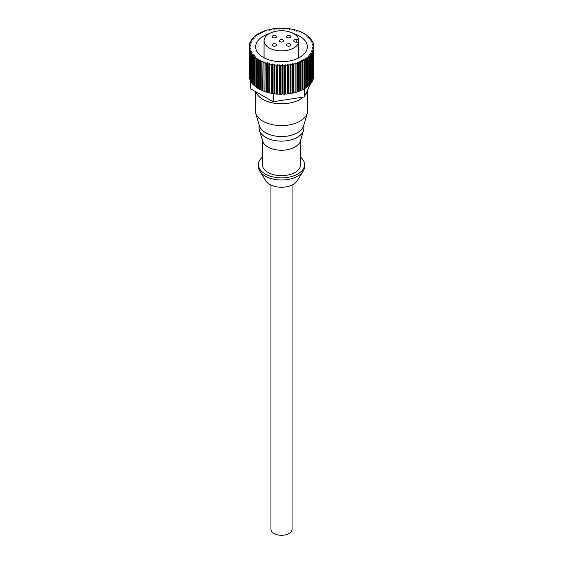 <?xml version="1.0" encoding="UTF-8"?>
<svg xmlns="http://www.w3.org/2000/svg" width="563" height="563" viewBox="0 0 563 563"><rect width="100%" height="100%" fill="white"/><g stroke="black" fill="none" stroke-linecap="round" stroke-linejoin="round"><path stroke-width="0.84" d="M300.663 157.204A23.041 13.301 180 0 1 304.541 164.593L304.541 166.697A23.041 13.301 180 0 1 303.19 171.187L297.194 180.85A16.672 9.627 180 0 1 269.712 184.404A16.672 9.627 180 0 1 265.806 180.85L259.81 171.187A23.041 13.301 180 0 1 258.459 166.697L258.459 164.593A23.041 13.301 180 0 1 262.337 157.204M303.19 171.187A23.041 13.301 180 0 1 265.208 176.106A23.041 13.301 180 0 1 259.81 171.187M304.541 164.593A23.041 13.301 180 0 1 290.318 176.881A23.041 13.301 180 0 1 265.208 173.995A23.041 13.301 180 0 1 258.459 164.593M303.893 124.726L303.893 128.195A22.393 12.928 180 0 1 303.57 130.391L300.389 141.053A19.163 11.063 180 0 1 287.299 149.723A19.163 11.063 180 0 1 267.946 146.999A19.163 11.063 180 0 1 262.611 141.053L259.43 130.391A22.393 12.928 180 0 1 259.107 128.195L259.107 124.726M300.663 140.124L300.663 164.593A19.163 11.063 180 0 1 288.833 174.811A19.163 11.063 180 0 1 267.946 172.412A19.163 11.063 180 0 1 262.337 164.593L262.337 140.124M303.57 130.391A22.393 12.928 180 0 1 288.277 140.518A22.393 12.928 180 0 1 265.666 137.337A22.393 12.928 180 0 1 259.43 130.391M307.771 89.559L307.771 110.439A26.271 15.166 180 0 1 307.391 113.015L303.57 125.816A22.393 12.928 180 0 1 288.277 135.943A22.393 12.928 180 0 1 265.666 132.762A22.393 12.928 180 0 1 259.43 125.816L255.609 113.015A26.271 15.166 180 0 1 255.229 110.439L255.229 91.403M307.391 113.015A26.271 15.166 180 0 1 289.445 124.895A26.271 15.166 180 0 1 262.921 121.165A26.271 15.166 180 0 1 255.609 113.015M307.708 89.693A26.271 15.166 180 0 1 305.104 95.295M303.337 97.068A26.271 15.166 180 0 1 262.921 99.362A26.271 15.166 180 0 1 255.778 91.72M292.049 185.051L292.049 529.22A10.549 6.094 180 0 1 285.54 534.85A10.549 6.094 180 0 1 274.04 533.527A10.549 6.094 180 0 1 270.951 529.22L270.951 185.051M290.177 44.069A2.153 1.246 0 0 0 287.834 43.801A2.153 1.246 0 0 0 286.504 44.949A2.153 1.246 0 0 0 287.13 45.828A2.153 1.246 0 0 0 289.481 46.103A2.153 1.246 0 0 0 290.811 44.949A2.153 1.246 0 0 0 290.177 44.069M283.02 39.938A2.153 1.246 0 0 0 280.677 39.67A2.153 1.246 0 0 0 279.347 40.818A2.153 1.246 0 0 0 279.98 41.697A2.153 1.246 0 0 0 282.323 41.965A2.153 1.246 0 0 0 283.653 40.818A2.153 1.246 0 0 0 283.02 39.938M290.177 35.807A2.153 1.246 0 0 0 287.834 35.539A2.153 1.246 0 0 0 286.504 36.686A2.153 1.246 0 0 0 287.13 37.566A2.153 1.246 0 0 0 289.481 37.834A2.153 1.246 0 0 0 290.811 36.686A2.153 1.246 0 0 0 290.177 35.807M275.863 35.807A2.153 1.246 0 0 0 273.519 35.539A2.153 1.246 0 0 0 272.189 36.686A2.153 1.246 0 0 0 272.823 37.566A2.153 1.246 0 0 0 275.166 37.834A2.153 1.246 0 0 0 276.496 36.686A2.153 1.246 0 0 0 275.863 35.807M275.863 44.069A2.153 1.246 0 0 0 273.519 43.801A2.153 1.246 0 0 0 272.189 44.949A2.153 1.246 0 0 0 272.823 45.828A2.153 1.246 0 0 0 275.166 46.103A2.153 1.246 0 0 0 276.496 44.949A2.153 1.246 0 0 0 275.863 44.069M296.145 42.19L296.145 39.452A2.372 1.365 0 0 0 293.773 40.818A2.372 1.365 0 0 0 294.47 41.789A2.372 1.365 0 0 0 296.145 42.19L298.777 42.19A17.439 10.071 180 0 1 287.06 50.36A17.439 10.071 180 0 1 269.17 47.939A17.439 10.071 180 0 1 264.061 40.818A17.439 10.071 180 0 1 274.828 31.514A17.439 10.071 180 0 1 293.83 33.703A17.439 10.071 180 0 1 298.777 39.452L298.777 57.89M296.145 39.452L298.777 39.452M269.213 33.674A25.842 14.919 0 0 0 255.658 46.799A25.842 14.919 0 0 0 263.231 57.349A25.842 14.919 0 0 0 291.388 60.579A25.842 14.919 0 0 0 307.342 46.799A25.842 14.919 0 0 0 299.769 36.25A25.842 14.919 0 0 0 293.787 33.674M258.663 88.813A32.295 18.649 180 0 1 258.558 88.757L258.558 59.924A32.295 18.649 0 0 0 258.663 59.981A32.295 18.649 0 0 0 259.74 60.579L259.74 89.411A32.295 18.649 180 0 1 258.663 88.813M313.725 46.117L313.725 45.512A32.295 18.649 0 0 0 313.57 44.568L312.219 44.364L313.422 43.963A32.295 18.649 0 0 0 313.134 43.027L311.761 42.894L312.901 42.429A32.295 18.649 0 0 0 312.472 41.514L311.086 41.444L312.155 40.93A32.295 18.649 0 0 0 311.599 40.036L310.206 40.036L311.198 39.466A32.295 18.649 0 0 0 310.516 38.608L309.129 38.671L310.03 38.059A32.295 18.649 0 0 0 309.228 37.235L307.848 37.362L308.665 36.708A32.295 18.649 0 0 0 307.743 35.926L306.392 36.123L307.109 35.434A32.295 18.649 0 0 0 306.075 34.695L304.759 34.955L305.371 34.237A32.295 18.649 0 0 0 304.238 33.555L302.957 33.879L303.464 33.126A32.295 18.649 0 0 0 302.24 32.499L301.015 32.886L301.409 32.112A32.295 18.649 0 0 0 300.093 31.549L298.925 31.992L299.213 31.204A32.295 18.649 0 0 0 297.82 30.705L296.722 31.204L296.891 30.402A32.295 18.649 0 0 0 295.427 29.973L294.407 30.522L294.456 29.719A32.295 18.649 0 0 0 292.943 29.36L292 29.952L291.937 29.149A32.295 18.649 0 0 0 290.374 28.868L289.523 29.508L289.34 28.706A32.295 18.649 0 0 0 287.742 28.502L286.989 29.177L286.694 28.389A32.295 18.649 0 0 0 285.068 28.263L284.421 28.973L284.005 28.206A32.295 18.649 0 0 0 282.373 28.157L281.824 28.896L281.303 28.15A32.295 18.649 0 0 0 279.663 28.178L279.227 28.945L278.601 28.227A32.295 18.649 0 0 0 276.975 28.333L276.651 29.114L275.919 28.431A32.295 18.649 0 0 0 274.315 28.614L274.104 29.41L273.28 28.762A32.295 18.649 0 0 0 271.704 29.03L271.612 29.832L270.69 29.227A32.295 18.649 0 0 0 269.163 29.565L269.163 30.353M313.422 43.963L313.422 44.547M312.901 42.429L312.901 43.006M312.155 40.93L312.155 41.5M311.198 39.466L311.198 40.036M310.03 38.059L310.03 38.629M308.665 36.708L308.665 37.285M307.109 35.434L307.109 36.018M305.371 34.237L305.371 34.836M303.464 33.126L303.464 33.745M301.409 32.112L301.409 32.76M299.213 31.204L299.213 31.887M296.891 30.402L296.891 31.127M294.456 29.719L294.456 30.493M313.795 46.799L313.795 75.632A32.295 18.649 180 0 1 313.795 75.906L313.795 47.074A32.295 18.649 0 0 0 313.795 46.799A32.295 18.649 0 0 0 313.774 46.131L312.465 45.863L313.725 45.512M269.163 29.565L269.184 30.367L268.185 29.811A32.295 18.649 0 0 0 266.707 30.219L266.707 30.958M266.707 30.219L266.848 31.021L265.771 30.508A32.295 18.649 0 0 0 264.357 30.993L264.357 31.683M264.357 30.993L264.61 31.781L263.463 31.331A32.295 18.649 0 0 0 262.126 31.873L262.126 32.534M262.126 31.873L262.499 32.654L261.288 32.253A32.295 18.649 0 0 0 260.036 32.865L260.036 33.491M260.036 32.865L260.514 33.618L259.247 33.28A32.295 18.649 0 0 0 258.086 33.949L258.086 34.554M258.086 33.949L258.677 34.681L257.368 34.406A32.295 18.649 0 0 0 256.313 35.124L256.313 35.715M256.313 35.124L257.002 35.828L255.658 35.61A32.295 18.649 0 0 0 254.708 36.384L254.708 36.961M254.708 36.384L255.496 37.045L254.124 36.898A32.295 18.649 0 0 0 253.294 37.714L253.294 38.284M253.294 37.714L254.173 38.34L252.787 38.256A32.295 18.649 0 0 0 252.076 39.107L252.076 39.677M252.076 39.107L253.04 39.684L251.647 39.677A32.295 18.649 0 0 0 251.063 40.557L251.063 41.127M251.063 40.557L252.111 41.085L250.725 41.141A32.295 18.649 0 0 0 250.268 42.049L250.268 42.626M250.268 42.049L251.387 42.528L250.007 42.647A32.295 18.649 0 0 0 249.683 43.576L249.683 44.16M249.683 43.576L250.873 43.998L249.522 44.181A32.295 18.649 0 0 0 249.332 45.124L249.332 45.723M249.332 45.124L250.577 45.483L249.254 45.737A32.295 18.649 0 0 0 249.205 46.687L249.205 75.519M249.212 47.299A32.295 18.649 0 0 0 249.296 48.242L249.296 77.075A32.295 18.649 180 0 1 249.212 76.132L249.212 47.299L250.493 46.982L249.205 46.687M249.402 48.861A32.295 18.649 0 0 0 249.62 49.797L249.62 78.63A32.295 18.649 180 0 1 249.402 77.694L249.402 48.861L250.634 48.481L249.296 48.242M249.81 50.403A32.295 18.649 0 0 0 250.169 51.324L250.169 80.157A32.295 18.649 180 0 1 249.81 79.235L249.81 50.403L250.985 49.966L249.62 49.797M250.31 80.481L250.31 88.567A32.295 18.649 0 0 1 250.289 88.518L250.444 80.558M251.295 53.401A32.295 18.649 0 0 0 251.914 54.28L251.914 83.113A32.295 18.649 180 0 1 251.295 82.233L251.295 53.401L252.33 52.859L250.936 52.823A32.295 18.649 0 0 1 250.444 51.923L250.444 80.755A32.295 18.649 180 0 0 250.936 81.656L250.936 52.823M252.358 54.836A32.295 18.649 0 0 0 253.104 55.681L253.104 84.513A32.295 18.649 180 0 1 252.358 83.669L252.358 54.836L253.308 54.252L251.914 54.28M253.624 56.216A32.295 18.649 0 0 0 254.49 57.025L254.49 85.858A32.295 18.649 180 0 1 253.624 85.048L253.624 56.216L254.483 55.582L253.104 55.681M255.088 57.532A32.295 18.649 0 0 0 256.066 58.292L256.066 87.124A32.295 18.649 180 0 1 255.088 86.364L255.088 57.532L255.855 56.856L254.49 57.025M256.735 58.77A32.295 18.649 0 0 0 257.819 59.481L257.819 88.314A32.295 18.649 180 0 1 256.735 87.603L256.735 58.77L257.404 58.059L256.066 58.292M260.542 60.987A32.295 18.649 0 0 0 261.816 61.585L261.816 90.418A32.295 18.649 180 0 1 260.542 89.82L260.542 60.987L260.993 60.227L259.74 60.579M262.675 61.951A32.295 18.649 0 0 0 264.026 62.479L264.026 91.312A32.295 18.649 180 0 1 262.675 90.784L263.012 61.17L261.816 61.585M264.934 62.803A32.295 18.649 0 0 0 266.362 63.267L266.362 92.1A32.295 18.649 180 0 1 264.934 91.635L265.159 62.014L264.026 62.479M267.312 63.549A32.295 18.649 0 0 0 268.804 63.943L268.804 92.775A32.295 18.649 180 0 1 267.312 92.381L267.425 62.746L266.362 63.267M269.79 64.175A32.295 18.649 0 0 0 271.331 64.499L271.331 93.331A32.295 18.649 180 0 1 269.79 93.008L269.783 63.373L268.804 63.943M273.097 101.72L273.097 93.634A32.295 18.649 180 0 1 272.351 93.514L272.351 64.682A32.295 18.649 0 0 0 273.935 64.928L273.935 93.761A32.295 18.649 180 0 1 273.182 93.648L273.182 101.734A32.295 18.649 0 0 1 273.097 101.72L250.31 88.567M274.976 65.062A32.295 18.649 0 0 0 276.588 65.231L276.588 94.063A32.295 18.649 180 0 1 274.976 93.894L274.976 65.062L274.737 64.266L273.935 64.928M277.643 65.308A32.295 18.649 0 0 0 279.276 65.399L279.276 94.232A32.295 18.649 180 0 1 277.643 94.141L277.643 65.308L277.292 64.534L276.588 65.231M280.339 65.435A32.295 18.649 0 0 0 281.979 65.442L281.979 94.274A32.295 18.649 180 0 1 280.339 94.267L280.339 65.435L279.874 64.675L279.276 65.399M283.048 65.421A32.295 18.649 0 0 0 284.681 65.35L284.681 94.19A32.295 18.649 180 0 1 283.048 94.253L283.048 65.421L282.471 64.689L281.979 65.442M285.744 65.28A32.295 18.649 0 0 0 287.362 65.132L287.362 93.965A32.295 18.649 180 0 1 285.744 94.112L285.744 65.28L285.061 64.583L284.681 65.35M288.404 65.012A32.295 18.649 0 0 0 289.994 64.787L289.994 93.62A32.295 18.649 180 0 1 288.404 93.845L288.404 65.012L287.63 64.344L287.362 65.132M291.022 64.618A32.295 18.649 0 0 0 292.577 64.316L292.577 93.148A32.295 18.649 180 0 1 291.022 93.451L291.022 64.618L290.149 63.985L289.994 64.787M293.569 64.091A32.295 18.649 0 0 0 295.075 63.718L295.075 92.55A32.295 18.649 180 0 1 293.569 92.923L293.569 64.091L292.612 63.506L292.577 64.316M296.032 63.45A32.295 18.649 0 0 0 297.482 63L297.482 91.832A32.295 18.649 180 0 1 296.032 92.283L296.032 63.45L294.998 62.915L295.075 63.718M298.397 62.69A32.295 18.649 0 0 0 299.769 62.176L299.769 91.009A32.295 18.649 180 0 1 298.397 91.523L298.397 62.69L297.285 62.204L297.482 63M300.642 61.817A32.295 18.649 0 0 0 301.937 61.233L301.937 90.073A32.295 18.649 180 0 1 300.642 90.65L300.642 61.817L299.46 61.388L299.769 62.176M313.76 76.526A32.295 18.649 180 0 1 313.64 77.469L313.64 48.636A32.295 18.649 0 0 0 313.76 47.693L313.76 76.526M313.521 78.081A32.295 18.649 180 0 1 313.26 79.01L313.26 50.177A32.295 18.649 0 0 0 313.521 49.248L313.521 78.081M313.049 79.615A32.295 18.649 180 0 1 312.662 80.537L312.662 51.705A32.295 18.649 0 0 0 313.049 50.783L313.049 79.615M312.359 81.128A32.295 18.649 180 0 1 311.839 82.022L311.839 53.189A32.295 18.649 0 0 0 312.359 52.296L312.359 81.128M311.459 82.599A32.295 18.649 180 0 1 310.804 83.465L310.804 54.632A32.295 18.649 0 0 0 311.459 53.767L311.459 82.599M310.34 84.021A32.295 18.649 180 0 1 309.566 84.858L309.566 56.026A32.295 18.649 0 0 0 310.34 55.188L310.6 83.458M309.024 85.386A32.295 18.649 180 0 1 308.13 86.181L308.13 57.349A32.295 18.649 0 0 0 309.024 56.553L309.024 85.386M307.518 86.681A32.295 18.649 180 0 1 306.511 87.427L306.511 58.594A32.295 18.649 0 0 0 307.518 57.848L307.518 86.681M302.753 60.839A32.295 18.649 0 0 0 303.957 60.199L303.957 89.031A32.295 18.649 180 0 1 302.753 89.672L302.753 60.839L301.515 60.473L301.937 61.233M273.935 93.761L274.821 93.395L274.976 93.894M301.937 89.433L302.753 89.672M299.769 90.333L300.642 90.65M297.482 91.122L298.397 91.523M295.075 91.79L296.032 92.283M292.577 93.148L292.612 92.339L293.569 92.923M289.994 93.62L290.149 92.818L291.022 93.451M287.362 93.965L287.63 93.177L288.404 93.845M284.681 94.19L285.061 93.416L285.744 94.112M281.979 94.274L282.471 93.521L283.048 94.253M279.276 94.232L279.874 93.507L280.339 94.267M276.588 94.063L277.292 93.367L277.643 94.141M271.331 93.331L271.894 92.937L272.351 93.514M304.309 96.92L304.309 88.834L304.365 96.885A32.295 18.649 0 0 1 304.309 96.92L273.182 101.734M305.822 87.898A32.295 18.649 180 0 1 304.71 88.595L304.71 59.762A32.295 18.649 0 0 0 305.822 59.066L305.822 87.898M310.333 84.035L304.365 96.885M250.444 51.923L251.548 51.43L250.169 51.324M258.558 59.924L259.121 59.185L257.819 59.481M272.351 64.682L272.225 63.879L271.331 64.499M304.71 59.762L303.422 59.453L303.957 60.199M306.511 58.594L305.181 58.355L305.822 59.066M308.13 57.349L306.772 57.166L307.518 57.848M309.566 56.026L308.186 55.913L309.024 56.553M310.804 54.632L309.418 54.59L310.34 55.188M311.839 53.189L310.445 53.211L311.459 53.767M312.662 51.705L311.276 51.789L312.359 52.296M313.26 50.177L311.895 50.332L313.049 50.783M313.64 48.636L312.303 48.854L313.521 49.248M313.795 47.074L312.493 47.362L313.76 47.693M304.309 88.834L303.957 88.884M311.459 82.029L311.839 82.022M310.34 83.451L310.804 83.465M309.024 84.809L309.566 84.858M307.518 86.097L308.13 86.181M305.822 87.3L306.511 87.427M268.804 92.775L269.783 92.205L269.79 93.008M267.312 91.635L266.362 92.1M264.934 90.939L264.026 91.312M262.675 90.122L261.816 90.418M260.542 89.186L259.74 89.411M258.558 88.145L257.819 88.314M256.735 87.012L256.066 87.124M255.088 85.78L254.49 85.858M253.624 84.478L253.104 84.513M252.358 83.099L251.914 83.113M251.295 81.663L250.936 81.656M304.484 88.539L303.957 88.419M272.302 93.169L272.225 63.879M269.783 92.205L269.783 63.373M292.612 92.339L292.612 63.506M290.149 92.818L290.149 63.985M287.63 93.177L287.63 64.344M285.061 93.416L285.061 64.583M282.471 93.521L282.471 64.689M279.874 93.507L279.874 64.675M277.292 93.367L277.292 64.534M274.821 93.395L274.737 64.266M274.737 93.099L274.272 93.479M264.061 40.818L264.061 57.806"/></g></svg>
